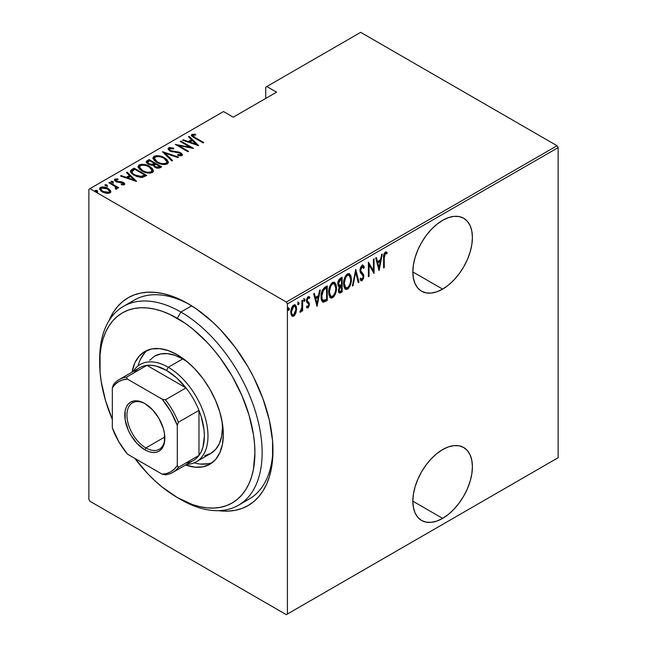 <?xml version="1.0" encoding="UTF-8"?>
<svg xmlns="http://www.w3.org/2000/svg" width="647" height="647" viewBox="0 0 647 647"><rect width="100%" height="100%" fill="white"/><g stroke="black" fill="none" stroke-linecap="round" stroke-linejoin="round"><path stroke-width="0.97" d="M243.507 501.724A114.867 66.317 -120 0 0 272.945 448.508A114.867 66.317 60 0 1 249.176 499.047L238.347 505.299A114.867 66.317 60 0 1 180.909 499.605A114.867 66.317 -120 0 0 262.132 452.714A114.867 66.317 -120 0 0 180.909 312.04L177.302 318.292A109.755 63.366 60 0 1 254.918 452.714A109.755 63.366 60 0 1 177.302 497.527L192.442 504.539L199.834 506.674L207.008 507.846L213.89 508.065L220.425 507.313L226.539 505.606L232.184 502.962L237.295 499.395L241.832 494.947L245.747 489.666L249.006 483.6L251.57 476.799L253.422 469.334L254.918 452.714L254.538 443.713L253.422 434.372L249.006 415.01L241.832 395.374L232.184 376.222L220.425 358.284L213.89 349.995L207.008 342.255L192.442 328.749L184.913 323.112L169.7 314.329L162.162 311.272L154.77 309.137L147.605 307.964L140.714 307.746L134.188 308.498L128.066 310.204L122.429 312.849L117.309 316.415L112.772 320.863L108.858 326.145L105.598 332.21L103.035 339.012L101.183 346.477L100.067 354.532L100.067 372.098L101.183 381.439L105.598 400.8L112.327 419.402A109.755 63.366 60 0 1 99.695 363.096A109.755 63.366 60 0 1 177.302 318.292L180.909 312.04A114.867 66.317 60 0 1 255.953 413.255A114.867 66.317 60 0 1 238.347 505.299M188.131 303.702L188.131 303.702A119.97 69.261 60 0 1 272.961 450.627A119.97 69.261 60 0 1 218.581 510.661L228.124 511.13L235.265 510.305L241.946 508.445L248.116 505.55L253.705 501.651L258.663 496.799L262.949 491.024L266.507 484.385L269.314 476.952L271.336 468.8L272.557 459.993L272.557 440.793L269.314 420.089L262.949 398.673L253.705 377.371L248.116 367.019L235.265 347.415L220.595 329.897L212.758 322.133L196.445 308.975L188.131 303.702L179.817 299.367L171.584 296.027L163.505 293.698L155.668 292.412L148.147 292.177L141.006 293.002L134.317 294.862L128.146 297.757L122.558 301.656L117.6 306.508L113.322 312.283L108.955 320.783A119.97 69.261 60 0 1 188.131 303.702L188.131 303.702M442.621 518.368A42.12 24.319 -60 0 1 421.569 520.447A42.12 24.319 -60 0 1 415.107 486.706A42.12 24.319 -60 0 1 442.621 449.592L436.814 453.604L431.226 458.788L426.074 464.934L421.561 471.817L417.865 479.168L415.107 486.706L413.417 494.13L412.843 501.174L442.621 518.368L448.436 514.349L454.016 509.165L459.168 503.018L463.681 496.136L467.385 488.784L470.134 481.255L471.833 473.822L472.407 466.786L471.833 460.405L470.134 454.93L467.385 450.579L463.681 447.506L459.168 445.832L454.016 445.629L448.436 446.899L442.621 449.592A42.12 24.319 -60 0 1 463.681 447.506A42.12 24.319 -60 0 1 470.134 481.255A42.12 24.319 -60 0 1 442.621 518.368L412.843 501.174L413.417 507.547L415.107 513.022L417.865 517.382L421.561 520.447L426.074 522.121L431.226 522.323L436.814 521.061L442.621 518.368M442.621 289.112A42.12 24.319 -60 0 1 421.569 291.199A42.12 24.319 -60 0 1 415.107 257.449A42.12 24.319 -60 0 1 442.621 220.336L436.814 224.347L431.226 229.531L426.074 235.686L421.561 242.568L417.865 249.912L415.107 257.449L413.417 264.882L412.843 271.918L442.621 289.112L448.436 285.092L454.016 279.916L459.168 273.762L463.681 266.879L467.385 259.536L470.134 251.998L471.833 244.566L472.407 237.53L471.833 231.149L470.134 225.682L467.385 221.323L463.681 218.249L459.168 216.575L454.016 216.373L448.436 217.643L442.621 220.336A42.12 24.319 -60 0 1 463.681 218.249A42.12 24.319 -60 0 1 470.134 251.998A42.12 24.319 -60 0 1 442.621 289.112L412.843 271.918L413.417 278.299L415.107 283.766L417.865 288.125L421.561 291.199L426.074 292.865L431.226 293.075L436.814 291.805L442.621 289.112M88.865 189.28L88.865 499.403L88.865 189.28L223.506 111.543L233.252 117.172L276.576 92.165L266.823 86.536L360.678 32.35L557.051 145.729L286.322 302.028L89.949 188.657L286.322 302.028L287.405 303.904L558.135 147.597L558.135 457.72L287.405 614.027L287.405 303.904L287.405 614.027L286.322 614.65L557.051 458.343L286.322 614.65L89.949 501.271L286.322 614.65L558.135 457.72L557.051 458.343L558.135 457.72L558.135 147.597L287.405 303.904L286.322 302.028L557.051 145.729L558.135 147.597L557.051 145.729L360.678 32.35L266.823 86.536L276.576 92.165L233.252 117.172L223.506 111.543L88.865 189.28M295.865 313.108L296.488 307.204L295.622 305.263L294.466 304.802L292.97 305.667L291.651 307.859L290.835 311.344L290.98 314.102L291.757 315.825L293.042 316.367L294.393 315.582L295.865 313.108L295.267 312.76L295.865 313.108L296.633 308.878L295.234 304.947L293.714 305.077C291.635 307.139 290.665 309.525 290.802 312.25L292.209 316.221L293.714 316.108L295.865 313.108M300.629 310.811L299.876 312.194L300.515 312.186L299.965 311.87L300.515 312.186L301.979 309.581L301.526 309.323L301.979 311.15L302.626 310.778L301.979 310.406L302.626 310.778L302.626 300.119L301.979 300.491L301.785 308.198L299.876 312.194L301.041 311.692L301.979 309.581L301.979 311.15L302.626 310.778L302.626 300.119L301.979 300.491L301.85 307.81L300.038 311.587M308.854 296.569L309.751 297.264L308.158 296.738L306.516 300.766L306.775 302.262L308.595 303.815L308.781 304.672L308.004 306.557L306.969 306.031L306.516 307.204L307.155 307.867L308.174 307.746L309.371 305.174L309.177 302.747L307.438 301.356L307.163 300.337L307.713 298.485L308.546 297.935L309.306 298.502L309.751 297.264L308.676 296.569L307.737 297.07L306.864 298.631L306.573 301.575L308.522 303.694L308.773 304.907L308.198 306.395L306.969 306.031L306.516 307.204L307.98 307.875L306.807 307.576M324.923 287.244L322.416 289.977L321.187 294.636L321.527 300.135L323.354 302.214L327.253 300.491L327.253 285.901L324.923 287.244C322.06 289.799 320.783 292.905 321.09 296.569C320.912 299.464 321.664 301.348 323.354 302.214L327.253 300.491L327.253 285.901L324.923 287.244M342.15 277.304L339.028 279.512L337.807 283.265L338.09 285.901L339.263 286.839L338.535 291.627L339.376 293.042L340.734 292.711L342.15 291.886L342.15 277.304L340.144 278.461C338.462 279.989 337.669 281.825 337.774 283.968L339.263 286.839L338.421 290.422L339.271 292.986L342.15 291.886L342.15 277.304M355.753 269.443L352.356 285.998L353.06 285.594L355.672 272.306L358.292 282.569L358.996 282.165L355.753 269.443L352.356 285.998L353.06 285.594L355.672 272.306L358.292 282.569L358.996 282.165L355.753 269.443M373.416 259.253L373.416 270.729L368.394 262.148L368.394 276.738L369.041 276.366L369.041 264.866L374.063 273.463L374.063 258.881L373.416 259.253L373.416 270.729L368.394 262.148L368.394 276.738L369.041 276.366L369.041 264.866L374.063 273.463L374.063 258.881L373.416 259.253M384.261 257.87L384.73 254.222L385.58 253.406L386.785 253.964L387.181 252.613L385.369 251.974L383.946 254.158L383.614 267.947L384.261 267.575L384.261 257.87L383.622 257.498L384.261 257.87L385.321 253.503L386.785 253.964L387.181 252.613L385.369 251.974C383.825 253.891 383.234 255.929 383.614 258.096L383.614 267.947L384.261 267.575L384.261 257.87M379.085 270.567L382.32 254.109L381.617 254.514L380.573 259.795L377.427 261.614L376.384 257.538L375.681 257.943L379.085 270.567L382.32 254.109L381.617 254.514L380.573 259.795L377.427 261.614L376.384 257.538L375.681 257.943L379.085 270.567M362.813 265.23L364.342 267.3L363.193 265.351L361.81 265.602L360.436 267.85L359.975 270.907L360.468 272.832L362.927 275.476L363.153 277.401L362.15 279.221L361.414 279.205L360.735 278.17L360.128 279.415L360.824 280.58L361.875 280.855L363.654 278.064L363.565 274.627L360.638 270.592L361.722 267.195L362.708 266.863L363.711 268.408L364.342 267.3L363.598 265.715L362.555 265.238L359.967 270.592L363.21 276.762L362.15 279.221L360.258 278.202M351.386 279.197L350.941 275.873L349.372 273.665L347.746 273.713L345.999 275.25L344.414 278.558L343.654 282.521L343.792 286.087L344.948 288.813L346.509 289.516L348.563 288.295L350.092 285.772L351.2 281.728L351.386 279.197L350.714 278.817L351.386 279.197L349.453 273.705L347.479 273.851C344.681 276.754 343.395 280.054 343.606 283.758L345.522 289.298L347.544 289.152C350.326 286.217 351.604 282.901 351.386 279.197M336.48 287.802L336.044 284.478L334.475 282.27L332.841 282.318L331.094 283.855L329.517 287.155L328.749 291.126L328.886 294.692L330.043 297.418L331.604 298.113L333.666 296.9L335.186 294.377L336.294 290.333L336.48 287.802L335.809 287.414L336.48 287.802L334.556 282.31L332.582 282.448C329.784 285.359 328.49 288.659 328.708 292.363L330.617 297.903L332.639 297.749C335.421 294.814 336.699 291.498 336.48 287.802M317.046 306.387L320.281 289.929L319.578 290.333L318.542 295.606L315.388 297.426L314.345 293.35L313.641 293.762L317.046 306.387L320.281 289.929L319.578 290.333L318.542 295.606L315.388 297.426L314.345 293.35L313.641 293.762L317.046 306.387M303.686 298.485L305.06 299.747L304.413 298.906L303.758 300.491L304.413 301.332L303.831 301.001L304.413 301.332L305.06 299.747L304.325 298.963L303.791 300.863L304.325 301.373L304.915 300.588L305.06 299.747L304.333 299.326L303.686 300.92M297.693 301.947L299.068 303.208L298.413 302.359L297.766 303.953L298.413 304.794L297.83 304.462L298.413 304.794L299.068 303.208L298.332 302.424L297.798 304.325L298.332 304.834L298.922 304.041L299.068 303.208L298.34 302.788L297.693 304.381M287.98 307.56L289.346 308.813L288.699 307.972L288.052 309.565L288.699 310.406L288.117 310.067L288.699 310.406L289.346 308.813L288.611 308.037L288.19 310.245L289.209 309.654L289.346 308.813L288.627 308.401L287.98 309.986M265.747 87.159L265.747 98.417L265.747 87.159L266.823 86.536L265.747 87.159M99.63 189.11L100.431 187.42L99.565 188.673L102.275 191.844L106.326 193.291L109.99 192.935L110.839 191.69L110.184 190.161L108.106 188.479L105 187.234L102.372 186.918L100.083 187.654L99.606 189.037L100.892 190.881L103.164 192.313L106.804 193.364L110.152 192.83L110.815 191.933L110.605 190.816L110.774 192.078M116.784 189.013L116.727 187.29L116.727 188.123L116.727 187.29L118.086 188.075L118.741 187.695L109.505 182.365L108.858 182.745L115.239 186.651L116.023 187.816L115.215 188.414L115.829 189.199L117.147 188.617L116.727 187.29L118.086 188.075L118.741 187.695L109.505 182.365L109.505 183.117L109.505 182.365L108.858 182.745L114.996 186.441L115.829 189.199L117.196 188.35M122.987 184.937L123.14 184.031L121.135 184.071L121.474 184.791L124.256 184.702L124.645 183.813L123.65 182.697L121.337 181.734L116.994 181.403L115.724 180.084L118.126 179.631L117.722 178.879L114.867 179.082L114.576 180.4L116.274 181.775L123.035 183.117L123.14 184.031L121.135 184.071L121.474 184.791L123.965 184.824L124.685 184.055M131.802 169.498L130.395 170.921L130.864 172.547L133.145 174.65L136.857 176.566L142.122 177.464L146.756 175.45L134.123 168.155L131.802 169.498L131.802 170.331L134.123 168.988L134.123 168.155L131.802 169.498L130.362 171.22L134.131 175.264L142.405 177.432L146.756 175.45L134.123 168.155L134.697 169.32L134.123 168.988L131.802 170.331L131.802 169.498M149.028 159.55L146.262 161.556L146.748 162.971L148.236 164.144L150.379 165.017L152.951 165.155L154.455 166.975L157.415 168.147L159.429 168.034L161.661 166.845L149.028 159.55L149.603 160.715L149.028 159.55L146.23 161.815L148.236 164.144L152.951 165.155L154.803 167.185C156.517 168.301 158.329 168.455 160.246 167.662L161.661 166.845L149.028 159.55M162.632 151.697L171.867 160.949L172.571 160.545L164.985 153.145L177.804 157.528L178.507 157.116L162.47 151.786L171.867 160.949L172.571 160.545L164.985 153.145L177.804 157.528L178.507 157.116L162.632 151.697M180.287 141.499L190.226 147.241L175.264 144.402L187.905 151.697L188.552 151.317L178.588 145.567L193.574 148.422L180.934 141.127L180.287 141.499L190.226 147.241L175.264 144.402L187.905 151.697L188.552 151.317L178.588 145.567L193.574 148.422L180.934 141.127L180.287 141.499M195.37 137.674L192.903 135.716L193.477 135.069L195.766 134.997L195.192 134.204L191.771 134.511L191.415 135.401L192.127 136.38L203.126 142.906L203.773 142.526L195.37 137.674L195.37 138.426L195.37 137.674C193.679 137.01 192.943 136.177 193.162 135.191L195.766 134.997L195.192 134.204L191.924 134.414L191.383 135.174L194.593 137.981L203.126 142.906L203.773 142.526L195.37 137.674M198.589 145.518L189.199 136.355L188.487 136.768L191.504 139.703L188.35 141.523L183.263 139.784L182.559 140.189L198.427 145.615L189.199 136.355L188.487 136.768L191.504 139.703L188.35 141.523L183.263 139.784L182.559 140.189L198.589 145.518M168.641 147.856L168.034 148.664L168.277 149.546L170.541 151.358L178.612 152.635L180.626 153.533L180.804 154.657L177.658 154.617L177.828 155.417L180.95 155.806L182.268 155.215L181.944 153.719L179.656 152.288L170.404 150.565L169.554 149.7L169.757 148.721L173.663 148.883L173.655 148.147L169.829 147.516L168.641 147.856L168.641 148.689L171.164 148.398L168.641 148.689L168.641 147.856L168.034 148.761L169.943 151.05L180.149 153.202L180.683 154.738L177.658 154.617L177.828 155.417L181.904 155.531L182.422 154.722L180.739 152.797L170.606 150.686L169.465 149.32L169.918 148.608L173.663 148.883L173.655 148.147L168.641 147.856M164.524 157.836L160.974 156.299L156.711 155.644L154.035 156.283L152.951 157.844L154.123 160.31L156.809 162.357L160.375 163.917L164.678 164.573L167.379 163.917L168.414 162.348L167.209 159.89L164.524 157.836L164.524 158.612L164.524 157.836C161.426 155.806 157.925 155.288 154.035 156.283L152.951 157.884L156.809 162.357C159.93 164.419 163.456 164.936 167.379 163.917L168.422 162.292L164.524 157.836M149.619 166.441L146.076 164.896L141.814 164.249L139.137 164.888L138.054 166.441L139.218 168.907L141.903 170.962L145.478 172.523L149.78 173.178L152.474 172.523L153.517 170.954L152.312 168.495L149.619 166.441L149.619 167.209L149.619 166.441C146.521 164.411 143.027 163.893 139.137 164.888L138.046 166.489L141.903 170.962C145.025 173.024 148.551 173.542 152.474 172.523L153.517 170.897L149.619 166.441M136.557 181.338L127.16 172.175L126.456 172.579L129.465 175.515L126.311 177.343L121.224 175.604L120.52 176.008L136.396 181.435L127.16 172.175L126.456 172.579L129.465 175.515L126.311 177.343L121.224 175.604L120.52 176.008L136.557 181.338M111.122 182.082L112.829 182.317L112.829 181.475L111.122 181.249L111.122 181.912L111.122 181.249L111.527 182.228L113.233 182.462L112.651 181.386L110.944 181.492L112.327 182.527L113.362 182.349L113.128 181.694L113.233 183.295M105.129 185.535L106.828 185.77L106.828 184.937L105.129 184.702L105.129 185.374L105.129 184.702L105.534 185.689L107.24 185.924L106.464 184.767L104.943 184.953L106.334 185.988L107.37 185.81L107.135 185.155L107.24 186.757M95.408 191.148L97.115 191.383L97.115 190.55L95.408 190.315L95.408 190.986L95.408 190.315L95.821 191.302L97.519 191.528L96.743 190.372L95.23 190.566L96.613 191.601L97.592 191.48L97.414 190.76L97.519 192.369M89.949 501.271L88.865 499.403L89.949 501.271M99.711 361.05A114.867 66.317 60 0 1 123.48 306.346L134.309 300.095A114.867 66.317 60 0 1 189.959 304.777A114.867 66.317 -120 0 0 129.149 303.661M191.496 135.619L191.924 134.414L191.924 135.247L195.192 135.037M195.192 134.98L195.192 134.204L195.192 134.98M193.445 137.285L192.895 136.436L193.162 135.191M193.582 137.399L192.903 136.363M194.771 134.988L192.652 134.988L191.455 135.7M183.263 140.431L183.263 139.784L183.263 140.431M188.35 142.17L188.35 141.523L188.35 142.17M188.552 142.243L191.504 140.536L191.504 139.703L191.504 140.536L188.552 142.243M189.029 137.285L189.199 136.355L189.199 137.188L197.513 145.3L189.029 137.285M196.073 144.16L189.975 142.081L189.975 142.728L189.975 142.081L192.466 140.642L196.073 144.16L196.073 144.815L196.073 144.16L189.975 142.081L192.466 140.642L196.073 144.16M180.934 141.871L180.934 141.127L180.934 141.871M190.226 147.322L191.658 148.147L190.226 147.322M178.588 146.319L178.588 145.567L178.588 146.319M177.165 145.494L178.588 145.777L177.165 145.494M190.226 147.864L190.226 147.241L190.226 147.864M173.655 148.875L173.655 148.147L173.655 148.875M169.465 149.32L169.983 151.075M170.606 151.39L170.606 150.686L170.606 151.39M172.11 151.908L172.11 151.244L172.11 151.908M175.466 152.377L175.466 151.641L175.466 152.377M178.402 152.603L178.402 151.924L178.402 152.603M180.699 153.606L180.739 152.797L180.739 153.63L182.325 155.118M179.688 155.773L180.683 155.571L180.683 154.738M171.811 148.511L171.164 148.398M181.014 155.191L179.575 155.773M182.381 155.28L180.4 153.444M170.226 151.269L169.554 150.533M163.554 152.838L164.985 153.331L163.554 152.838M164.985 153.978L164.985 153.145L164.985 153.978L172.037 160.852L164.985 153.978M165.122 159.033L168.374 162.696M152.999 158.337L154.035 156.283L154.035 157.116L156.687 156.477M168.382 162.753L166.425 159.979M165.527 159.299L165.034 158.976M155.523 156.59L153.565 157.447L152.951 158.677M156.631 162.3L154.787 160.496L154.423 159.113M166.934 162.446L166.433 163.748L163.699 164.548L166.053 164.023L166.053 163.19C162.858 164.031 159.995 163.634 157.456 161.985L157.456 162.712L157.456 161.985L154.415 158.475L155.361 157.019C158.515 156.178 161.354 156.574 163.877 158.208L166.942 161.75L166.053 164.023L166.942 161.75M154.415 158.475L156.242 162.017M154.374 163.473L155.595 164.176L154.374 163.473M159.72 166.554L160.941 167.258L159.72 166.554M146.311 162.243L147.023 160.707L147.023 161.54L149.028 160.383L146.262 162.389M152.15 165.228L152.425 164.338L152.425 165.171L153.937 164.467L153.937 163.634L152.425 164.338L148.891 163.772L147.694 162.316L149.675 160.674L154.374 163.384L154.374 164.217L154.374 163.384L153.937 163.634L153.937 164.467L154.374 164.217L151.964 165.26M148.47 164.33L147.718 163.335M157.755 168.196L158.83 167.816L158.83 166.983L155.434 166.797L154.261 165.414L155.668 164.128L159.72 166.473L159.72 167.306L159.72 166.473L158.83 166.983L158.83 167.816L159.72 167.306L157.569 168.212M154.981 167.33L154.261 166.263M155.434 166.797L155.434 167.516L154.261 165.43L155.668 164.128L159.72 166.473L157.569 167.379L155.434 166.797M154.261 165.414L154.795 167.185M148.891 163.772L148.891 164.484L147.718 162.138L149.675 160.674L154.374 163.384L151.964 164.427L148.891 163.772M147.694 162.316L148.268 164.16M150.217 167.638L153.468 171.293M138.102 166.942L139.137 164.888L139.137 165.721L141.79 165.082M153.485 171.358L151.519 168.584M150.63 167.905L150.136 167.581M140.617 165.195L138.66 166.053L138.054 167.282M141.733 170.905L139.889 169.093L139.526 167.719M152.029 171.051L151.527 172.353L148.794 173.153L151.147 172.628L151.147 171.795C147.961 172.636 145.098 172.231 142.558 170.59L142.558 171.318L142.558 170.59L139.509 167.08L140.456 165.616C143.61 164.783 146.448 165.179 148.98 166.813L152.037 170.355L151.147 172.628L152.037 170.355M139.509 167.08L141.345 170.622M144.815 175.159L146.036 175.863L144.815 175.159M130.419 171.665L131.802 170.331L130.395 171.754M140.439 177.456L141.596 177.351L141.596 176.518L141.596 177.351L144.281 176.21L144.815 175.07L141.596 176.518L134.778 174.892C132.764 173.897 131.859 172.668 132.061 171.212L134.77 169.271L144.815 175.07L144.815 175.903L143.674 176.55L140.164 177.456M133.581 174.941L131.915 172.563M134.778 174.892L134.778 175.62L134.778 174.892L132.603 173.226L131.915 171.73L134.77 169.271L144.815 175.07L140.164 176.623L134.778 174.892M133.5 174.884L131.915 172.62L132.061 171.212M121.224 176.251L121.224 175.604L121.224 176.251M126.311 177.99L126.311 177.343L126.311 177.99M126.513 178.054L129.465 176.356L129.465 175.515L129.465 176.356L126.513 178.054M126.99 173.105L127.16 172.175L127.16 173.008L135.474 181.12L126.99 173.105M134.042 179.979L127.936 177.893L127.936 178.54L127.936 177.893L130.427 176.461L134.042 179.979L134.042 180.626L134.042 179.979L127.936 177.893L130.427 176.461L134.042 179.979M114.495 180.254L114.867 179.082L114.382 179.817L115.894 181.572L121.652 182.494L122.679 182.866L123.14 184.864L123.124 184.039M123.132 183.214L123.278 182.462L121.604 181.791L121.604 182.486L121.604 181.791L119.371 181.621L119.371 182.414L119.371 181.621L117.568 181.564L117.568 182.236L117.568 181.564L116.5 181.168L116.5 181.872L116.023 179.729L118.126 179.631L117.722 178.879L117.722 179.575L117.722 178.879L114.867 179.082L114.867 179.915L116.436 179.575M115.708 181.023L116.023 179.729M116.023 180.562L116.5 182.001M124.256 184.702C124.928 183.869 124.596 183.125 123.278 182.462L123.278 183.295L124.556 184.444M124.645 184.646L122.906 183.093M124.499 184.346L123.989 183.78M116.986 179.607L114.43 180.367M123.278 184.249L122.93 184.953M113.128 182.527L111.219 182.033M114.543 186.11L116.727 187.371L114.543 186.11M115.764 189.118L115.764 188.293M107.135 185.988L105.226 185.495M108.922 189.838L110.605 191.649L110.605 190.816L108.106 188.479L108.106 189.272L108.106 188.479C105.809 186.999 103.253 186.643 100.431 187.42L100.431 188.253L102.501 187.751M110.807 192.199L109.618 190.388M103.294 187.784L102.355 187.751M101.563 187.84L99.573 189.369M102.355 191.949L101.126 190.703L101.102 189.296M109.448 191.763L109.125 192.927L107.766 193.453M108.858 192.28L102.913 191.463L102.913 192.191L100.883 189.102L101.571 188.075L107.451 188.851L109.505 191.302L108.858 193.113L108.858 192.28L106.682 192.636L104.199 192.078L101.45 190.307L101.102 188.463L103.714 187.687L106.836 188.528L109.246 190.461L109.448 191.649L108.858 192.28M107.944 193.429L108.858 193.113L109.505 191.302M100.883 189.102L102.024 191.698M97.414 191.593L95.505 191.108M157.456 161.985L155.28 160.302L154.415 158.628L155.151 157.148L157.52 156.485L160.998 156.97L163.877 158.208L165.939 159.769L166.934 161.613L166.255 163.06L163.861 163.707L160.909 163.384L157.456 161.985M142.558 170.59L140.375 168.907L139.517 167.233L140.253 165.745L142.623 165.09L146.093 165.575L148.98 166.813L151.042 168.374L152.029 170.218L151.349 171.657L148.956 172.312L146.012 171.989L142.558 170.59M383.614 267.203L384.261 267.575L383.614 267.203M386.122 251.82L387.181 252.613L386.461 252.193L386.073 253.503L386.113 251.82M385.838 253.381L386.785 253.964M385.814 253.422L385.094 253.009L384.593 253.082L385.321 253.503L384.593 253.082L384.164 253.519L385.604 253.228M375.85 257.846L376.7 261.194L377.427 261.614L376.7 261.194L375.85 257.846M380.379 259.908L380.088 261.388L380.379 259.908M378.843 267.712L378.544 269.201L378.843 267.712M377.031 262.496L379.522 261.065L377.031 262.496L378.277 267.389L377.031 262.496L377.759 262.917L377.031 262.496M379.005 267.801L377.759 262.917L380.242 261.477L379.522 261.065L380.242 261.477L379.005 267.801L378.277 267.389L379.005 267.801L377.759 262.917L380.242 261.477L379.005 267.801M373.335 270.681L373.335 272.508L373.335 270.681M368.394 264.494L369.041 264.866L368.394 264.494M368.394 275.994L369.041 276.366L368.394 275.994M368.394 262.674L373.416 270.729L368.394 262.674M359.894 269.815L360.161 271.093L360.88 271.514L359.999 269.88L360.614 270.236L362.077 266.92L362.781 266.904L361.349 266.499L363.711 268.408L364.342 267.3L363.622 266.887L363.29 267.462L363.468 266.451L362.247 264.841M362.077 266.92L361.349 266.499L360.767 267.041M362.223 273.066L360.161 271.093L362.223 273.066M362.482 278.946L361.341 280.345L362.069 280.766L363.857 276.326L363.444 274.344L362.716 273.932L363.137 275.913L363.857 276.326L363.129 276.018M362.15 279.221L360.735 278.17L360.128 279.415L361.107 280.814L362.069 280.766L360.759 280.507M360.63 280.491L362.215 279.439M363.113 276.471L362.716 273.932L359.958 270.511M360.686 267.154L362.223 266.604M355.405 270.495L358.276 281.744L358.996 282.165L358.106 281.841L355.405 270.495M355.114 271.983L355.672 272.306L355.114 271.983M352.502 285.262L353.06 285.594L352.502 285.262M349.081 285.974L346.824 288.732L347.544 289.152L345.166 289.039M349.089 273.552L350.65 278.145M344.908 288.942L347.342 288.36L349.364 285.351M350.65 278.186L349.841 274.546M345.223 276.536L346.792 274.91L348.329 274.74M345.239 287.405L344.22 286.419L343.573 283.936M349.178 275.218L346.792 274.91L349.178 275.218L350.739 279.577C350.9 282.61 349.825 285.303 347.512 287.672L345.789 287.737L344.253 283.386L343.622 283.022L344.253 283.386C344.083 280.345 345.166 277.66 347.512 275.331L346.792 274.91L345.255 276.495M343.622 284.413L345.789 287.737M341.43 277.717L341.43 279.132L341.43 277.717M341.43 284.64L341.43 286.047L341.43 284.64M341.43 290.81L342.15 291.886L341.43 291.473L340.015 292.29L340.734 292.711L338.939 292.67L341.43 291.473L341.43 290.81M338.672 286.653L339.263 286.839M338.931 292.67L339.465 292.557M338.405 284.955L337.774 283.928M338.535 280.394L340.783 278.752L338.543 280.386M339.036 291.118L338.421 290.357M339.117 286.961L340.783 285.675L339.222 286.815M341.503 290.77L339.538 291.465L338.454 289.67L339.077 290.026L341.066 286.346L340.338 285.925L341.503 286.087L340.783 285.675L341.503 286.087L341.503 290.77L339.942 291.538L339.141 290.778L339.538 287.899L341.503 286.087L341.503 290.77M338.43 290.382L339.538 291.465M341.503 284.591L339.093 285.359L337.807 283.232L338.421 283.596L340.54 279.722L339.821 279.31L340.54 279.722L341.503 279.172L340.783 278.752L341.503 279.172L341.503 284.591L339.707 285.456L338.421 283.596L339.254 280.806L341.503 279.172L341.503 284.591M337.702 283.176L338.988 285.044M334.175 294.579L331.919 297.337L332.639 297.749L330.269 297.644M334.184 282.157L335.744 286.75M330.002 297.539L332.445 296.965L334.467 293.956M335.744 286.791L334.936 283.151M330.326 285.141L331.887 283.515L333.431 283.346M330.342 296.011L329.323 295.024L328.668 292.541M334.273 283.823L331.887 283.515L334.273 283.823L335.833 288.182C335.995 291.215 334.92 293.908 332.607 296.277L330.884 296.342L329.355 291.991L328.725 291.627L329.355 291.991C329.186 288.95 330.269 286.265 332.607 283.928L331.887 283.515L330.35 285.101M328.716 293.01L330.884 296.342M326.525 286.322L326.525 287.729L326.525 286.322M322.287 301.72L325.012 300.952L326.525 300.079L326.525 299.415L327.253 300.491L326.525 300.079L325.012 300.952L325.732 301.365L325.012 300.952L322.635 301.801L323.354 302.214L322.424 301.761M322.772 302.028L323.354 302.214M322.457 300.079L321.106 297.305M321.915 291.013L323.904 288.554L325.878 287.357L326.598 287.778L326.598 299.367L323.079 300.443L321.106 297.345M323.735 300.612L322.125 299.092L321.818 294.676L323.047 290.632L326.598 287.778L325.878 287.357L325.004 287.858L325.732 288.279L325.004 287.858L322.845 289.484L323.565 289.896L326.598 287.778L326.598 299.367L323.735 300.612C322.255 300.079 321.583 298.607 321.745 296.197L321.106 295.833L321.745 296.197L323.565 289.896L322.845 289.484L322.238 290.357M313.811 293.665L314.66 297.013L315.388 297.426L314.66 297.013L313.811 293.665M318.34 295.728L318.049 297.199L318.34 295.728M316.804 303.524L316.512 305.012L316.804 303.524M314.992 298.316L317.483 296.876L314.992 298.316L316.237 303.2L314.992 298.316L315.72 298.736L314.992 298.316M316.965 303.621L315.72 298.736L318.211 297.296L317.483 296.876L318.211 297.296L316.965 303.621L316.237 303.2L316.965 303.621L315.72 298.736L318.211 297.296L316.965 303.621M308.004 306.557L306.969 306.031M307.519 303.039L308.595 303.815M307.066 302.756L307.511 303.014M308.587 298.089L307.454 297.62L309.306 298.502L309.751 297.264L309.25 296.698M309.751 297.264L309.031 296.844L308.651 297.911L308.765 296.472M306.443 299.925L307.349 301.243L306.557 299.99L307.163 300.337L308.174 298.041L309.306 298.502M308.174 298.041L307.228 297.79M308.449 301.979L307.349 301.243M308.118 306.476L307.26 307.454L307.98 307.875L309.428 304.244L309.177 302.747L308.457 302.327L308.708 303.823L309.428 304.244L308.7 304.074M307.01 307.56L308.223 306.249M308.692 304.284L308.457 302.327L307.77 301.591M307.244 301.324L306.71 300.936M306.629 300.831L306.484 300.418M307.212 297.806L308.837 298.024M303.775 300.855L304.3 298.954M304.001 300.596L304.195 300.168M301.906 307.179L301.906 309.541L301.906 307.179M299.933 311.676L300.726 310.6M297.782 304.316L298.307 302.416M298 304.058L298.202 303.629M294.434 314.183L292.994 315.696L293.714 316.108L291.862 315.946M294.87 304.81L295.905 308.174M295.946 308.482L296.633 308.878L295.946 308.482M291.716 315.906L293.342 315.461L294.757 313.577M295.914 308.465L295.574 306.047L294.668 304.632M291.918 307.058L293.568 305.764L294.773 306.484L294.07 305.821M291.926 314.507L290.754 312.113M294.951 306.306L292.994 305.966L294.951 306.306L295.986 309.242L293.722 314.798L292.557 314.871L290.827 311.506L291.449 311.862L293.722 306.387L292.994 305.966L292.25 306.613M290.81 312.558L292.557 314.871M288.061 309.929L288.594 308.029M288.287 309.67L288.481 309.242M344.253 283.386L345.684 277.401L347.293 275.46L349.048 275.153L350.367 276.892L350.739 279.577L350.367 282.731L349.057 286.014L347.512 287.672L345.967 287.826L344.625 286.103L344.253 283.386M339.707 285.456L338.373 284.939M329.355 291.991L330.779 286.006L332.396 284.065L334.151 283.758L335.461 285.497L335.825 287.697L335.469 291.336L334.418 294.167L332.825 296.14L331.062 296.431L329.727 294.7L329.355 291.991M291.449 311.862L292.646 307.479L293.722 306.387L294.797 306.233L295.719 307.406L295.986 309.242L294.797 313.682L293.722 314.798L292.646 314.919L291.724 313.73L291.449 311.862M149.7 360.242L154.641 356.149A56.152 32.423 60 0 1 182.721 358.931L187.953 362.352A56.152 32.423 60 0 0 182.721 358.931L168.277 367.261L166.473 370.391A53.604 30.951 60 0 1 185.996 387.917A53.604 30.951 60 0 1 198.961 410.368A53.604 30.951 60 0 1 198.961 455.456A53.604 30.951 60 0 1 185.996 462.945M132.045 372.146A65.088 37.583 60 0 1 144.758 351.539A65.088 37.583 60 0 1 177.302 354.758L186.279 360.969L194.917 368.976L202.875 378.479L209.846 389.114L215.572 400.477L219.826 412.115L222.447 423.599L223.328 434.477L222.447 444.335L219.826 452.795L215.572 459.524L209.846 464.271L202.875 466.859L194.917 467.174L185.64 464.983A65.088 37.583 60 0 0 209.846 464.271A65.088 37.583 60 0 0 219.826 412.115A65.088 37.583 60 0 0 177.302 354.758L168.325 350.601L159.688 348.636L151.73 348.951L144.758 351.539L139.032 356.287L134.778 363.016L132.045 372.146M147.581 350.173A65.088 37.583 -120 0 0 138.126 365.87M191.666 305.829L180.909 312.04L191.666 305.829M123.48 306.346A114.867 66.317 60 0 1 180.909 312.04A114.867 66.317 -120 0 0 99.695 358.931L99.695 363.096M134.859 458.432L147.605 473.555L154.77 480.656L162.162 487.062L177.302 497.527A109.755 63.366 60 0 1 177.302 497.519A109.755 63.366 60 0 1 134.859 458.432M194.116 462.848A65.088 37.583 -120 0 0 212.442 462.516M144.451 353.157L140.197 359.894M200.327 464.045L208.285 463.729M222.083 421.464L222.422 427.707L221.662 436.207L219.406 443.502L215.734 449.317L210.793 453.41L204.775 455.642M154.641 356.149L160.658 353.917L167.524 353.642L174.973 355.34L182.721 358.931L168.277 367.261A56.152 32.423 60 0 1 204.962 416.749A56.152 32.423 60 0 1 196.356 461.748A56.152 32.423 60 0 1 186.708 464.368A56.152 32.423 -120 0 0 206.838 424.416A56.152 32.423 -120 0 0 168.277 367.261A56.152 32.423 -120 0 0 133.112 371.524A56.152 32.423 60 0 1 140.205 364.487A56.152 32.423 60 0 1 168.277 367.261L166.473 370.391L156.348 366.137L151.511 365.304L146.95 365.369L185.996 387.917L176.607 377.832L166.473 370.391A53.604 30.951 60 0 0 146.95 365.369L185.996 387.917L165.422 399.797L162.146 399.15L127.491 379.142L126.375 377.25L146.95 365.369A53.604 30.951 -120 0 0 139.671 367.739L119.097 379.619A53.604 30.951 60 0 1 126.375 377.25L146.95 365.369A53.604 30.951 60 0 0 133.986 372.858M222.083 421.456A56.152 32.423 60 0 1 210.793 453.41L196.356 461.748M145.365 403.857A26.802 15.471 -120 0 0 126.949 415.406A26.802 15.471 -120 0 0 145.899 447.918L144.815 449.794A28.331 16.361 60 0 1 124.782 415.099A28.331 16.361 60 0 1 144.815 403.526L152.482 409.713L158.984 418.48L163.327 428.492L164.467 433.49L164.467 442.524L163.327 446.204L161.475 449.131L158.984 451.202L155.943 452.326L152.482 452.463L148.721 451.606L144.815 449.794L137.148 443.607L130.645 434.841L128.155 429.899L125.162 419.83L125.162 410.805L126.302 407.125L128.155 404.189L130.645 402.127L133.686 401.003L137.148 400.865L140.909 401.714L144.815 403.526A28.331 16.361 60 0 1 164.848 438.229A28.331 16.361 60 0 1 144.815 449.794L145.899 447.918A26.802 15.471 60 0 1 128.389 424.303A26.802 15.471 60 0 1 132.498 402.83A26.802 15.471 60 0 1 145.365 403.857M164.823 436.992L145.899 447.918L164.823 436.992M198.961 410.368L198.961 455.456L201.298 451.541L202.996 446.94L204.379 436.038L204.031 429.94L201.298 416.983L198.961 410.368L198.961 455.456L178.386 467.336L177.302 465.428L177.302 425.411L178.386 422.248L198.961 410.368A53.604 30.951 -120 0 0 185.996 387.917L165.422 399.797A53.604 30.951 60 0 1 178.386 422.248L198.961 410.368M119.097 379.619A53.604 30.951 60 0 0 113.411 384.739L112.327 387.901A52.067 30.061 60 0 1 127.491 379.142L126.375 377.25A53.604 30.951 -120 0 0 113.411 384.739L112.327 387.901L112.327 427.91A52.067 30.061 60 0 0 127.491 454.17L162.146 474.178L165.422 474.825A53.604 30.951 -120 0 0 178.386 467.336A53.604 30.951 60 0 1 172.7 472.456A53.604 30.951 60 0 1 165.422 474.825L162.146 474.178L166.732 473.483L170.848 471.76L174.399 469.051L177.302 465.428L177.302 425.411L170.848 411.629L162.146 399.15L127.491 379.142L122.898 379.846L118.781 381.568L115.231 384.269L112.327 387.901L112.327 427.91L118.781 441.691L127.491 454.17L162.146 474.178A52.067 30.061 60 0 0 177.302 465.428L178.386 467.336L198.961 455.456A53.604 30.951 -120 0 1 193.275 460.583L172.7 472.456M164.839 437.59A26.802 15.471 60 0 1 159.299 449.244A26.802 15.471 60 0 1 145.899 447.918A26.802 15.471 -120 0 0 164.839 437.59M178.386 422.248A53.604 30.951 -120 0 0 165.422 399.797L162.146 399.15A52.067 30.061 60 0 1 177.302 425.411L178.386 422.248M386.283 253.624L385.563 253.203M363.193 265.351L362.474 264.938M307.446 306.541L306.727 306.128M308.061 303.314L307.333 302.893M307.826 301.672L307.107 301.251"/></g></svg>
